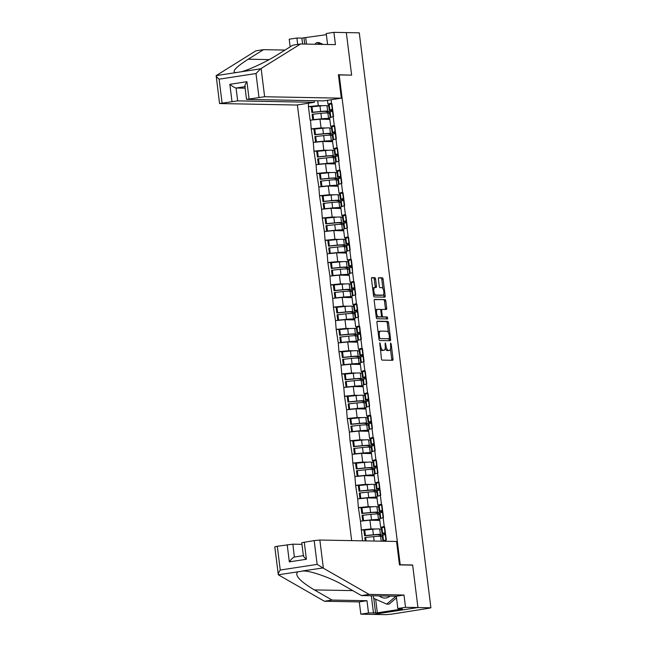 <?xml version="1.0" encoding="UTF-8"?>
<svg xmlns="http://www.w3.org/2000/svg" width="647" height="647" viewBox="0 0 647 647"><rect width="100%" height="100%" fill="white"/><g stroke="black" fill="none" stroke-linecap="round" stroke-linejoin="round"><path stroke-width="0.97" d="M379.846 342.821L381.415 358.689A1.415 0.574 81.3 0 0 382.175 360.104L392.624 360.298A1.415 0.574 81.3 0 0 392.664 360.29A1.415 0.574 81.3 0 0 393.028 358.907L391.176 344.01L390.618 343.023L390.602 345.919A4.529 1.836 81.3 0 1 389.429 350.367A4.529 1.836 81.3 0 1 389.3 350.375L388.426 350.359A4.529 1.836 81.3 0 1 386.016 345.838L385.248 342.918L385.2 345.822A4.529 1.836 81.3 0 1 384.035 350.262A4.529 1.836 81.3 0 1 383.906 350.27L383.032 350.253A4.529 1.836 81.3 0 1 380.614 345.733L379.846 342.821M375.583 279.067A1.415 0.574 81.3 0 0 374.831 277.66L371.896 277.603A1.415 0.574 81.3 0 0 371.855 277.603A1.415 0.574 81.3 0 0 371.491 278.994L373.554 295.533A1.415 0.574 81.3 0 0 374.306 296.949L384.755 297.143A1.415 0.574 81.3 0 0 384.795 297.143A1.415 0.574 81.3 0 0 385.159 295.752L383.105 279.213A1.415 0.574 81.3 0 0 382.345 277.798L378.802 277.733A1.415 0.574 81.3 0 0 378.762 277.733A1.415 0.574 81.3 0 0 378.398 279.124L379.279 286.2A1.415 0.574 81.3 0 0 380.04 287.616L381.795 287.648A3.785 1.537 81.3 0 1 383.792 291.296A3.785 1.537 81.3 0 1 382.83 295.137A3.785 1.537 81.3 0 1 382.725 295.145L375.85 295.016A3.785 1.537 81.3 0 1 373.845 291.368A3.785 1.537 81.3 0 1 374.807 287.527A3.785 1.537 81.3 0 1 374.912 287.519L376.061 287.543A1.415 0.574 81.3 0 0 376.101 287.535A1.415 0.574 81.3 0 0 376.465 286.152L375.583 279.067L374.281 279.269A1.415 0.574 81.3 0 0 373.529 277.862L371.613 277.822M375.64 599.195L377.338 612.806L402.491 608.94L397.832 608.495L396.304 596.219L361.414 595.563L343.646 585.398C331.426 578.119 311.401 570.937 303.403 570.961L278.323 574.803L274.773 546.828L277.288 546.262L280.256 570.039C278.639 572.458 278 574.051 278.323 574.803L324.406 601.241L359.295 601.896L360.824 614.173L373.238 614.407L417.938 607.549L412.64 564.993L400.226 564.758L339.206 74.906L351.628 75.141L346.323 32.585L359.279 32.827L430.894 607.792L429.867 607.954M429.883 608.107L391.936 614.084L386.194 614.65L373.238 614.407L417.938 607.549L430.894 607.792M377.33 321.203A1.415 0.574 81.3 0 0 377.29 321.203A1.415 0.574 81.3 0 0 376.926 322.594L378.98 339.133A1.415 0.574 81.3 0 0 379.74 340.548L390.19 340.743A1.415 0.574 81.3 0 0 390.23 340.734A1.415 0.574 81.3 0 0 390.594 339.351L388.532 322.804A1.415 0.574 81.3 0 0 387.779 321.397L377.25 321.211M376.271 317.337L374.209 300.79A1.415 0.574 81.3 0 1 374.573 299.407A1.415 0.574 81.3 0 1 374.613 299.399L385.062 299.593A1.415 0.574 81.3 0 1 385.814 301.009L386.696 308.085A1.415 0.574 81.3 0 1 386.332 309.476A1.415 0.574 81.3 0 1 386.291 309.476L382.053 309.403A1.415 0.574 81.3 0 0 382.013 309.403A1.415 0.574 81.3 0 0 381.649 310.795L382.231 315.485A1.415 0.574 81.3 0 0 382.992 316.901L387.399 316.981L387.674 318.947L377.023 318.745A1.415 0.574 81.3 0 1 376.271 317.337M338.454 75.028L339.206 74.906M297.394 104.919L351.661 540.625M400.226 564.758L399.466 564.871L396.554 541.466L319.853 540.035L323.371 568.228L317.135 564.378L314.175 540.601L319.853 540.035M312.469 106.706L308.433 106.626L310.115 120.196L319.982 119.194L329.833 119.38M308.433 106.626L308.401 103.229M331.078 99.743L386.073 541.272M362.514 540.827L360.46 521.159L369.93 520.212L379.781 520.398M362.417 507.725L358.381 507.652L360.46 521.159M358.381 507.652L357.686 498.877L367.156 497.931L377.007 498.117M359.643 485.444L355.607 485.371L357.686 498.877M355.607 485.371L354.912 476.596L364.382 475.658L374.233 475.836M356.869 463.171L352.825 463.09L354.912 476.596M352.825 463.09L352.138 454.323L361.608 453.377L371.459 453.563M354.095 440.89L350.051 440.809L352.138 454.323M350.051 440.809L349.356 432.042L358.834 431.096L368.685 431.282M351.321 418.609L347.277 418.536L349.356 432.042M347.277 418.536L346.582 409.761L356.06 408.815L365.911 409.001M348.547 396.328L344.503 396.255L346.582 409.761M344.503 396.255L343.808 387.48L353.286 386.542L363.137 386.72M345.773 374.055L341.729 373.974L343.808 387.48M341.729 373.974L341.034 365.207L350.504 364.261L360.355 364.447M342.991 351.774L338.955 351.701L341.034 365.207M338.955 351.701L338.26 342.926L347.73 341.98L357.581 342.166M340.217 329.493L336.181 329.42L338.26 342.926M336.181 329.42L335.486 320.645L344.956 319.699L354.807 319.885M337.443 307.212L333.407 307.139L335.486 320.645M333.407 307.139L332.712 298.364L342.182 297.426L352.033 297.604M334.669 284.939L330.625 284.858L332.712 298.364M330.625 284.858L329.938 276.091L339.408 275.145L349.259 275.331M331.895 262.658L327.851 262.585L329.938 276.091M327.851 262.585L327.164 253.81L336.634 252.864L346.485 253.05M329.121 240.377L325.077 240.304L327.164 253.81M325.077 240.304L324.382 231.529L333.86 230.583L343.711 230.769M326.347 218.096L322.303 218.023L324.382 231.529M322.303 218.023L321.608 209.256L331.086 208.31L340.937 208.488M323.573 195.823L319.529 195.742L321.608 209.256M319.529 195.742L318.834 186.975L328.304 186.029L338.155 186.215M320.791 173.542L316.755 173.469L318.834 186.975M316.755 173.469L316.06 164.694L325.53 163.748L335.381 163.934M318.017 151.261L313.981 151.188L316.06 164.694M313.981 151.188L313.285 142.413L322.756 141.475L332.607 141.653M315.243 128.979L311.207 128.907L313.285 142.413M311.207 128.907L310.511 120.14M333.148 126.472L330.714 126.424L329.63 117.714L333.553 116.541L332.865 111.041L330.124 111.915A11.824 0.752 -7.1 0 0 329.517 112.238L330.18 117.552M319.982 119.194L321.066 127.904L325.87 127.993M330.35 128.074L331.49 128.098M330.714 126.424L334.273 125.372M311.595 128.85L321.066 127.904M335.922 148.745L333.488 148.705L332.404 139.995L336.327 138.822L335.664 133.322M322.756 141.475L323.84 150.185L328.644 150.274M333.124 150.355L334.264 150.379M333.488 148.705L337.047 147.645M314.369 151.123L323.84 150.185M338.696 171.026L336.262 170.978L335.178 162.268L339.101 161.103L338.413 155.603L335.672 156.469A11.824 0.752 -7.1 0 0 335.065 156.792L335.728 162.106M325.53 163.748L326.622 172.458L331.418 172.555M335.898 172.636L337.047 172.66M336.262 170.978L339.821 169.926M317.143 173.404L326.622 172.458M341.47 193.307L339.036 193.259L337.952 184.549L341.511 183.497M328.304 186.029L329.396 194.739L334.2 194.828M338.68 194.917L339.821 194.933M339.036 193.259L342.595 192.208M319.917 195.685L329.396 194.739M344.244 215.588L341.81 215.54L340.726 206.83L344.649 205.657L343.986 200.158M331.086 208.31L332.17 217.02L336.974 217.109M341.454 217.19L342.595 217.214M341.81 215.54L345.369 214.489M322.691 217.966L332.17 217.02M347.018 237.861L344.584 237.821L343.5 229.111L347.423 227.938L346.735 222.439L344.002 223.312A11.824 0.752 -7.1 0 0 343.395 223.636L344.05 228.941M333.86 230.583L334.944 239.301L339.748 239.39M344.228 239.471L345.369 239.495M344.584 237.821L348.143 236.762M325.473 240.239L334.944 239.301M349.792 260.143L347.358 260.094L346.274 251.384L350.197 250.219L349.534 244.72M336.634 252.864L337.718 261.574L342.522 261.663M347.002 261.752L348.143 261.768M347.358 260.094L350.925 259.043M328.247 262.52L337.718 261.574M352.575 282.424L350.14 282.375L349.048 273.665L352.607 272.613M339.408 275.145L340.492 283.855L345.296 283.944M349.776 284.033L350.917 284.049M350.14 282.375L353.699 281.324M331.021 284.801L340.492 283.855M355.349 304.705L352.914 304.656L351.822 295.946L355.745 294.773L355.066 289.274L352.324 290.147A11.824 0.752 -7.1 0 0 351.717 290.471L352.38 295.784M342.182 297.426L343.266 306.136L348.07 306.225M352.55 306.306L353.691 306.33M352.914 304.656L356.473 303.597M333.795 307.082L343.266 306.136M358.123 326.978L355.688 326.937L354.605 318.219L358.527 317.054L357.856 311.555M344.956 319.699L346.04 328.417L350.844 328.506M355.324 328.587L356.465 328.611M355.688 326.937L359.247 325.878M336.569 329.355L346.04 328.417M360.897 349.259L358.462 349.21L357.379 340.5L361.301 339.335L360.614 333.836L357.872 334.701A11.824 0.752 -7.1 0 0 357.265 335.025L357.928 340.338M347.73 341.98L348.814 350.69L353.618 350.779M358.098 350.868L359.239 350.884M358.462 349.21L362.021 348.159M339.343 351.636L348.814 350.69M363.671 371.54L361.236 371.491L360.153 362.781L363.711 361.73M350.504 364.261L351.596 372.971L356.4 373.06M360.88 373.149L362.021 373.165M361.236 371.491L364.795 370.44M342.117 373.917L351.596 372.971M366.445 393.813L364.01 393.772L362.927 385.062L366.849 383.889L366.186 378.39M353.286 386.542L354.37 395.252L359.174 395.341M363.654 395.422L364.795 395.446M364.01 393.772L367.569 392.713M344.891 396.199L354.37 395.252M369.219 416.094L366.784 416.053L365.701 407.335L369.623 406.17L368.936 400.671L366.202 401.544A11.824 0.752 -7.1 0 0 365.595 401.86L366.251 407.173M356.06 408.815L357.144 417.533L361.948 417.622M366.428 417.703L367.569 417.727M366.784 416.053L370.343 414.994M347.674 418.472L357.144 417.533M371.993 438.375L369.558 438.326L368.475 429.616L372.397 428.451L371.734 422.944M358.834 431.096L359.918 439.806L364.722 439.895M369.202 439.984L370.343 440M369.558 438.326L373.117 437.275M350.448 440.753L359.918 439.806M374.775 460.656L372.332 460.607L371.249 451.897L375.171 450.724L374.492 445.225L371.75 446.098A11.824 0.752 -7.1 0 0 371.143 446.422L371.807 451.735M361.608 453.377L362.692 462.087L367.496 462.176M371.976 462.257L373.117 462.281M372.332 460.607L375.899 459.556M353.222 463.034L362.692 462.087M377.549 482.929L375.114 482.888L374.023 474.178L377.945 473.006L377.266 467.506L374.524 468.379A11.824 0.752 -7.1 0 0 373.917 468.703L374.581 474.008M364.382 475.658L365.466 484.368L370.27 484.457M374.75 484.538L375.891 484.563M375.114 482.888L378.673 481.829M355.996 485.315L365.466 484.368M380.323 505.21L377.888 505.17L376.805 496.451L380.727 495.287L380.056 489.787M367.156 497.931L368.24 506.641L373.044 506.738M377.524 506.819L378.665 506.844M377.888 505.17L381.447 504.11M358.77 507.588L368.24 506.641M383.097 527.491L380.662 527.442L379.579 518.732L383.501 517.568L382.814 512.068L380.072 512.934A11.824 0.752 -7.1 0 0 379.465 513.257L380.129 518.571M369.93 520.212L371.014 528.923L375.818 529.011M380.299 529.1L381.439 529.117M380.662 527.442L384.221 526.391M361.544 529.869L371.014 528.923M382.377 541.199L385.911 539.954M330.374 104.191L327.94 104.143L327.455 100.301M317.693 100.778L318.292 105.623L323.096 105.712M327.576 105.801L328.716 105.817M327.94 104.143L331.499 103.091M308.821 106.569L318.292 105.623M365.191 530.006L361.155 529.925M412.64 564.993L411.815 565.122M380.218 349.057A4.529 1.836 81.3 0 0 381.73 350.456L383.032 350.253M382.854 350.431A4.529 1.836 81.3 0 1 382.725 350.464A4.529 1.836 81.3 0 1 382.603 350.472L381.73 350.456M385.216 348.207A4.529 1.836 81.3 0 0 387.124 350.561L388.426 350.359M388.249 350.537A4.529 1.836 81.3 0 1 388.127 350.569A4.529 1.836 81.3 0 1 387.998 350.577L387.124 350.561M391.605 360.274A1.415 0.574 81.3 0 0 391.726 359.101L390.473 349.024M388.426 332.639L387.229 323.007A1.415 0.574 81.3 0 0 386.469 321.591L377.039 321.422M389.171 340.718A1.415 0.574 81.3 0 0 389.292 339.546L389.195 338.785M379.603 337.605L380.129 338.591L389.3 338.769L389.332 335.761A4.529 1.836 81.3 0 0 386.914 331.24L380.646 331.118A4.529 1.836 81.3 0 0 380.517 331.127A4.529 1.836 81.3 0 0 379.352 335.575L379.603 337.605L378.81 337.726M389.332 338.761L380.129 338.591M379.344 331.321A4.529 1.836 81.3 0 0 379.215 331.329A4.529 1.836 81.3 0 0 378.18 332.671M374.33 299.618L385.062 299.593M385.28 309.46A1.415 0.574 81.3 0 0 385.394 308.287L384.512 301.211A1.415 0.574 81.3 0 0 383.76 299.796M381.973 309.412L380.751 309.598A1.415 0.574 81.3 0 0 380.711 309.606A1.415 0.574 81.3 0 0 380.517 309.735M381.253 316.731A1.415 0.574 81.3 0 0 381.69 317.103L387.399 316.981M386.574 318.922L386.097 317.184M377.662 309.315A3.785 1.537 81.3 0 0 377.549 309.323A3.785 1.537 81.3 0 0 376.586 313.172A3.785 1.537 81.3 0 0 378.592 316.82L381.018 316.86A1.415 0.574 81.3 0 0 381.059 316.86A1.415 0.574 81.3 0 0 381.423 315.469L380.84 310.778A1.415 0.574 81.3 0 0 380.08 309.363L377.662 309.315M377.444 309.347L376.352 309.517A3.785 1.537 81.3 0 0 376.247 309.525A3.785 1.537 81.3 0 0 375.422 310.511M376.101 315.979A3.785 1.537 81.3 0 0 377.29 317.022L378.592 316.82M379.789 317.054A1.415 0.574 81.3 0 1 379.749 317.062A1.415 0.574 81.3 0 1 379.716 317.062L377.29 317.022M375.042 287.519A1.415 0.574 81.3 0 0 375.163 286.346L374.281 279.269M374.702 287.551L373.61 287.721A3.785 1.537 81.3 0 0 373.505 287.729A3.785 1.537 81.3 0 0 372.696 288.651M373.392 294.248A3.785 1.537 81.3 0 0 374.548 295.218L375.85 295.016M381.633 295.315A3.785 1.537 81.3 0 1 381.528 295.339A3.785 1.537 81.3 0 1 381.423 295.347L374.548 295.218M382.943 288.619L381.795 279.415A1.415 0.574 81.3 0 0 381.043 278L378.519 277.951M383.744 297.127A1.415 0.574 81.3 0 0 383.857 295.954L383.639 294.215M385.539 533.791L384.504 533.832A11.824 0.752 -7.1 0 1 383.056 533.856A11.824 0.752 -7.1 0 1 382.013 533.678A11.824 0.752 -7.1 0 1 382.62 533.354L385.361 532.489L384.674 526.99L381.932 527.863A11.824 0.752 -7.1 0 0 381.326 528.178L382.013 533.678M385.515 533.557A9.665 0.615 -7.1 0 1 385.014 533.557A9.665 0.615 -7.1 0 1 384.156 533.411A9.665 0.615 -7.1 0 1 384.65 533.152L385.434 532.902M380.63 536.331L380.501 535.231L378.277 534.754A9.665 0.615 -7.1 0 0 372.551 535.004L364.584 535.781L365.418 535.546L364.73 530.047L363.905 530.281L364.584 535.781M382.385 536.703L380.614 536.323A11.824 0.752 -7.1 0 0 373.61 536.63L365.644 537.406L366.081 540.9M385.232 534.462L385.151 533.807M381.471 529.351L379.7 528.971A11.824 0.752 172.9 0 0 372.696 529.278L364.73 530.047M382.652 535.279L380.379 534.462L379.7 528.971M365.223 540.884L364.819 537.633L365.644 537.406M385.612 534.341L386.291 539.841M382.903 540.852L382.24 535.538A11.824 0.752 -7.1 0 1 382.846 535.215L385.588 534.341M365.418 535.546L373.376 534.778A11.824 0.752 -7.1 0 1 380.379 534.462M382.603 534.948L380.501 535.231M382.765 511.51L381.722 511.559A11.824 0.752 -7.1 0 1 380.282 511.583A11.824 0.752 -7.1 0 1 379.239 511.405A11.824 0.752 -7.1 0 1 379.846 511.081L382.579 510.208L381.9 504.709L379.158 505.582A11.824 0.752 -7.1 0 0 378.552 505.905L379.239 511.405M382.733 511.276A9.665 0.615 -7.1 0 1 382.24 511.276A9.665 0.615 -7.1 0 1 381.382 511.138A9.665 0.615 -7.1 0 1 381.876 510.871L382.652 510.62M379.611 514.43L377.84 514.042L377.727 512.958L375.495 512.473A9.665 0.615 -7.1 0 0 369.777 512.731L361.81 513.5L362.643 513.265L361.956 507.774L361.131 508L361.81 513.5M378.972 520.382L376.417 519.832A9.665 0.615 172.9 0 0 370.691 520.083L362.724 520.851L362.045 515.36L370.836 514.357A11.824 0.752 -7.1 0 1 377.84 514.042L378.519 519.541A11.824 0.752 172.9 0 0 371.515 519.848L363.557 520.625L362.87 515.125M379.708 519.8L378.519 519.541M382.458 512.181L382.369 511.526M378.697 507.07L376.918 506.69A11.824 0.752 172.9 0 0 369.914 506.997L361.956 507.774M379.87 513.006L377.605 512.189L376.918 506.69M362.724 520.851L363.557 520.625M362.643 513.265L370.602 512.497A11.824 0.752 -7.1 0 1 377.605 512.189M379.829 512.667L377.727 512.958M379.991 489.229L378.948 489.278A11.824 0.752 -7.1 0 1 377.508 489.302A11.824 0.752 -7.1 0 1 376.457 489.124A11.824 0.752 -7.1 0 1 377.064 488.8L379.805 487.927L379.126 482.436L376.384 483.301A11.824 0.752 -7.1 0 0 375.778 483.624L376.457 489.124M379.959 489.003A9.665 0.615 -7.1 0 1 379.465 489.003A9.665 0.615 -7.1 0 1 378.608 488.857A9.665 0.615 -7.1 0 1 379.102 488.59L379.878 488.348M375.082 491.769L374.945 490.677L372.721 490.191A9.665 0.615 -7.1 0 0 367.003 490.45L359.036 491.219L359.861 490.992L359.182 485.493L358.349 485.719L359.036 491.219M376.198 498.101L373.642 497.551A9.665 0.615 172.9 0 0 367.917 497.802L359.95 498.578L359.271 493.079L368.062 492.076A11.824 0.752 -7.1 0 1 375.066 491.76L376.837 492.149M376.934 497.519L375.745 497.26A11.824 0.752 172.9 0 0 368.741 497.575L360.783 498.344L360.096 492.844M379.676 489.9L379.595 489.245M375.923 484.789L374.144 484.409A11.824 0.752 172.9 0 0 367.14 484.716L359.182 485.493M377.096 490.725L374.831 489.908L374.144 484.409M359.95 498.578L360.783 498.344M377.355 496.289L376.691 490.976A11.824 0.752 -7.1 0 1 377.298 490.661L380.04 489.787M359.861 490.992L367.828 490.216A11.824 0.752 -7.1 0 1 374.831 489.908M377.055 490.386L374.945 490.677M377.217 466.956L376.174 466.997A11.824 0.752 -7.1 0 1 374.734 467.021A11.824 0.752 -7.1 0 1 373.683 466.843A11.824 0.752 -7.1 0 1 374.289 466.519L377.031 465.654L376.344 460.154L373.61 461.02A11.824 0.752 -7.1 0 0 373.004 461.343L373.683 466.843M377.185 466.722A9.665 0.615 -7.1 0 1 376.691 466.722A9.665 0.615 -7.1 0 1 375.834 466.576A9.665 0.615 -7.1 0 1 376.328 466.309L377.104 466.066M372.308 469.487L372.171 468.396L369.947 467.918A9.665 0.615 -7.1 0 0 364.229 468.169L356.262 468.946L357.087 468.711L356.408 463.212L355.575 463.446L356.262 468.946M373.424 475.82L370.86 475.27A9.665 0.615 172.9 0 0 365.143 475.521L357.176 476.297L356.497 470.798L365.28 469.795A11.824 0.752 -7.1 0 1 372.284 469.487L374.063 469.868M374.16 475.238L372.971 474.987A11.824 0.752 172.9 0 0 365.967 475.294L358.009 476.063L357.322 470.571M376.902 467.619L376.821 466.972M373.149 462.516L371.37 462.128A11.824 0.752 172.9 0 0 364.366 462.443L356.408 463.212M374.322 468.444L372.057 467.627L371.37 462.128M357.176 476.297L358.009 476.063M357.087 468.711L365.054 467.935A11.824 0.752 -7.1 0 1 372.057 467.627M374.281 468.113L372.171 468.396M374.443 444.675L373.4 444.715A11.824 0.752 -7.1 0 1 371.96 444.74A11.824 0.752 -7.1 0 1 370.909 444.562A11.824 0.752 -7.1 0 1 371.515 444.238L374.257 443.373L373.57 437.873L370.836 438.747A11.824 0.752 -7.1 0 0 370.23 439.07L370.909 444.562M374.411 444.44A9.665 0.615 -7.1 0 1 373.917 444.44A9.665 0.615 -7.1 0 1 373.06 444.295A9.665 0.615 -7.1 0 1 373.554 444.036L374.33 443.785M371.289 447.587L369.51 447.206L369.397 446.115L367.173 445.637A9.665 0.615 -7.1 0 0 361.447 445.888L353.488 446.665L354.313 446.43L353.626 440.93L352.801 441.165L353.488 446.665M370.65 453.547L368.086 452.989A9.665 0.615 172.9 0 0 362.369 453.248L354.402 454.016L353.715 448.517L362.506 447.514A11.824 0.752 -7.1 0 1 369.51 447.206L370.197 452.706A11.824 0.752 172.9 0 0 363.193 453.013L355.227 453.79L354.548 448.29M371.386 452.957L370.197 452.706M374.128 445.346L374.047 444.691M370.375 440.235L368.596 439.855A11.824 0.752 172.9 0 0 361.592 440.162L353.626 440.93M371.548 446.163L369.283 445.346L368.596 439.855M354.402 454.016L355.227 453.79M354.313 446.43L362.28 445.662A11.824 0.752 -7.1 0 1 369.283 445.346M371.507 445.832L369.397 446.115M371.669 422.394L370.626 422.442A11.824 0.752 -7.1 0 1 369.186 422.467A11.824 0.752 -7.1 0 1 368.135 422.289A11.824 0.752 -7.1 0 1 368.741 421.965L371.483 421.092L370.796 415.592L368.054 416.466A11.824 0.752 -7.1 0 0 367.447 416.789L368.135 422.289M371.637 422.167A9.665 0.615 -7.1 0 1 371.135 422.167A9.665 0.615 -7.1 0 1 370.286 422.022A9.665 0.615 -7.1 0 1 370.78 421.755L371.556 421.504M366.76 424.933L366.623 423.842L364.398 423.356A9.665 0.615 -7.1 0 0 358.673 423.615L350.714 424.383L351.539 424.157L350.852 418.658L350.027 418.884L350.714 424.383M367.876 431.266L365.312 430.716A9.665 0.615 172.9 0 0 359.595 430.967L351.628 431.735L350.941 426.244L359.732 425.241A11.824 0.752 -7.1 0 1 366.736 424.925L368.515 425.314M368.612 430.684L367.423 430.425A11.824 0.752 172.9 0 0 360.419 430.732L352.453 431.509L351.774 426.009M371.354 423.065L371.273 422.41M367.593 417.954L365.822 417.574A11.824 0.752 172.9 0 0 358.818 417.881L350.852 418.658M368.774 423.89L366.509 423.073L365.822 417.574M351.628 431.735L352.453 431.509M369.025 429.454L368.369 424.141A11.824 0.752 -7.1 0 1 368.976 423.817L371.718 422.952M351.539 424.157L359.506 423.381A11.824 0.752 -7.1 0 1 366.509 423.073M368.733 423.55L366.623 423.842M396.506 597.82L389.082 604.152L386.712 604.112L373.57 598.273L373.254 595.782M395.972 596.211L386.712 604.112M379.304 595.895A9.373 8.548 -88.9 0 0 390.012 596.097M314.814 44.247L316.771 42.581L319.133 42.621L323.144 44.4M316.771 42.581L320.775 44.36M361.414 595.563L369.105 594.383L403.995 595.038L405.523 607.315L417.938 607.549L412.657 565.13L399.474 564.888M323.371 568.228L369.105 594.383M397.832 608.495L405.523 607.315M396.304 596.219L403.995 595.038M277.288 546.262L292.881 544.176L294.353 557.035L303.362 555.652M301.955 544.345L292.881 544.176M377.338 612.806L368.515 613L360.824 614.173M359.295 601.896L366.978 600.715L368.515 613M324.406 601.241L332.089 600.06L366.978 600.715M297.725 571.827C294.401 575.232 299.933 581.257 314.321 589.902L332.089 600.06M303.394 555.91L301.753 542.687L314.175 540.601M373.481 613.089L371.321 595.75M322.796 567.985L302.675 570.929M373.772 598.362L375.567 612.766M294.482 557.027C293.196 557.318 291.482 558.935 289.33 561.879L287.195 544.742M304.268 542.121L306.403 559.259C303.839 557.035 302.95 555.822 303.734 555.603M284.995 50.062L263.539 49.657L255.848 50.838L216.147 75.634L219.559 103.536L296.641 105.032L314.361 102.315L237.667 100.875L219.559 103.536M263.539 49.657L248.222 59.2C235.896 67.151 231.675 71.639 235.548 72.658L235.969 72.674M302.602 44.02L301.866 38.124L296.892 38.027L297.693 44.417M296.892 38.027L289.209 39.208L290.155 46.843M341.341 98.174L264.639 96.743L246.531 99.395L323.613 100.892L341.341 98.174L338.421 74.753L350.779 75.125M326.363 34.671L303.953 37.801L304.729 44.061M258.954 97.309L255.994 73.532L260.62 68.808L300.548 43.98L335.437 44.635L333.909 32.35L326.217 33.531L327.584 44.489M333.909 32.35L346.323 32.585L351.612 74.995M301.866 38.124L303.953 37.801M300.548 43.98L292.856 45.161L277.547 54.704C267.074 61.425 248.998 69.925 241.226 71.785L260.62 68.808M314.167 100.714L314.361 102.315M231.982 101.45L229.847 84.312C232.637 86.536 234.707 87.774 236.066 88.024L245.14 88.194M255.994 73.532L219.115 79.185C216.971 77.365 215.985 76.176 216.147 75.634L241.226 71.785M305.724 37.833L306.5 44.093M245.318 86.609C244.461 86.277 244.995 84.636 246.919 81.692L249.055 98.829M368.887 400.121L367.852 400.161A11.824 0.752 -7.1 0 1 366.412 400.186A11.824 0.752 -7.1 0 1 365.361 400.008A11.824 0.752 -7.1 0 1 365.967 399.684L368.709 398.811L368.022 393.319L365.28 394.185A11.824 0.752 -7.1 0 0 364.673 394.508L365.361 400.008M368.863 399.886A9.665 0.615 -7.1 0 1 368.361 399.886A9.665 0.615 -7.1 0 1 367.504 399.741A9.665 0.615 -7.1 0 1 368.006 399.474L368.782 399.231M365.741 403.032L363.962 402.652L363.849 401.561L361.624 401.083A9.665 0.615 -7.1 0 0 355.899 401.334L347.94 402.102L348.765 401.876L348.078 396.376L347.253 396.603L347.94 402.102M365.102 408.985L362.538 408.435A9.665 0.615 172.9 0 0 356.812 408.686L348.854 409.462L348.167 403.963L356.958 402.96A11.824 0.752 -7.1 0 1 363.962 402.652L364.649 408.144A11.824 0.752 172.9 0 0 357.645 408.459L349.679 409.227L349 403.728M365.83 408.403L364.649 408.144M368.58 400.784L368.499 400.137M364.819 395.673L363.048 395.293A11.824 0.752 172.9 0 0 356.044 395.6L348.078 396.376M366 401.609L363.735 400.792L363.048 395.293M348.854 409.462L349.679 409.227M348.765 401.876L356.732 401.1A11.824 0.752 -7.1 0 1 363.735 400.792M365.959 401.269L363.849 401.561M366.113 377.84L365.078 377.88A11.824 0.752 -7.1 0 1 363.63 377.905A11.824 0.752 -7.1 0 1 362.587 377.727A11.824 0.752 -7.1 0 1 363.193 377.403L365.935 376.538L365.248 371.038L362.506 371.904A11.824 0.752 -7.1 0 0 361.899 372.227L362.587 377.727M366.089 377.605A9.665 0.615 -7.1 0 1 365.587 377.605A9.665 0.615 -7.1 0 1 364.73 377.46A9.665 0.615 -7.1 0 1 365.231 377.193L366.008 376.95M361.212 380.371L361.075 379.279L358.85 378.802A9.665 0.615 -7.1 0 0 353.125 379.053L345.158 379.829L345.991 379.595L345.304 374.095L344.479 374.33L345.158 379.829M362.328 386.712L359.764 386.154A9.665 0.615 172.9 0 0 354.038 386.413L346.08 387.181L345.393 381.681L354.184 380.679A11.824 0.752 -7.1 0 1 361.188 380.371L362.959 380.751M363.056 386.122L361.875 385.871A11.824 0.752 172.9 0 0 354.871 386.178L346.905 386.946L346.218 381.455M365.806 378.503L365.725 377.856M362.045 373.4L360.274 373.012A11.824 0.752 172.9 0 0 353.27 373.327L345.304 374.095M363.226 379.328L360.953 378.511L360.274 373.012M346.08 387.181L346.905 386.946M363.477 384.892L362.813 379.587A11.824 0.752 -7.1 0 1 363.42 379.263L366.162 378.39M345.991 379.595L353.949 378.827A11.824 0.752 -7.1 0 1 360.953 378.511M363.185 378.996L361.075 379.279M363.339 355.559L362.304 355.599A11.824 0.752 -7.1 0 1 360.856 355.624A11.824 0.752 -7.1 0 1 359.813 355.446A11.824 0.752 -7.1 0 1 360.419 355.13L363.161 354.257L362.474 348.757L359.732 349.631A11.824 0.752 -7.1 0 0 359.125 349.954L359.813 355.446M363.315 355.324A9.665 0.615 -7.1 0 1 362.813 355.324A9.665 0.615 -7.1 0 1 361.956 355.179A9.665 0.615 -7.1 0 1 362.449 354.92L363.234 354.669M358.438 358.098L358.301 356.998L356.076 356.521A9.665 0.615 -7.1 0 0 350.35 356.772L342.384 357.548L343.217 357.314L342.53 351.814L341.705 352.049L342.384 357.548M359.554 364.431L356.99 363.873A9.665 0.615 172.9 0 0 351.264 364.132L343.306 364.9L342.619 359.4L351.41 358.398A11.824 0.752 -7.1 0 1 358.414 358.09L360.185 358.47M360.282 363.849L359.101 363.59A11.824 0.752 172.9 0 0 352.097 363.897L344.131 364.673L343.444 359.174M363.032 356.23L362.951 355.575M359.271 351.119L357.5 350.739A11.824 0.752 172.9 0 0 350.496 351.046L342.53 351.814M360.452 357.047L358.179 356.23L357.5 350.739M343.306 364.9L344.131 364.673M363.412 356.109L364.091 361.608M360.702 362.619L360.039 357.306A11.824 0.752 -7.1 0 1 360.646 356.982L363.388 356.117M343.217 357.314L351.175 356.546A11.824 0.752 -7.1 0 1 358.179 356.23M360.403 356.715L358.301 356.998M360.565 333.278L359.522 333.326A11.824 0.752 -7.1 0 1 358.082 333.351A11.824 0.752 -7.1 0 1 357.039 333.173A11.824 0.752 -7.1 0 1 357.645 332.849L360.379 331.976L359.7 326.476L356.958 327.35A11.824 0.752 -7.1 0 0 356.351 327.673L357.039 333.173M360.541 333.051A9.665 0.615 -7.1 0 1 360.039 333.051A9.665 0.615 -7.1 0 1 359.182 332.906A9.665 0.615 -7.1 0 1 359.675 332.639L360.452 332.396M355.656 335.817L355.526 334.725L353.294 334.24A9.665 0.615 -7.1 0 0 347.576 334.499L339.61 335.267L340.443 335.041L339.756 329.541L338.931 329.768L339.61 335.267M356.772 342.15L354.216 341.6A9.665 0.615 172.9 0 0 348.49 341.851L340.532 342.627L339.845 337.127L348.636 336.125A11.824 0.752 -7.1 0 1 355.64 335.809L357.411 336.197M357.508 341.567L356.319 341.309A11.824 0.752 172.9 0 0 349.315 341.616L341.357 342.392L340.67 336.893M360.258 333.949L360.177 333.294M356.497 328.838L354.718 328.458A11.824 0.752 172.9 0 0 347.714 328.765L339.756 329.541M357.67 334.774L355.405 333.957L354.718 328.458M340.532 342.627L341.357 342.392M340.443 335.041L348.401 334.264A11.824 0.752 -7.1 0 1 355.405 333.957M357.629 334.434L355.526 334.725M357.791 311.005L356.748 311.045A11.824 0.752 -7.1 0 1 355.308 311.07A11.824 0.752 -7.1 0 1 354.257 310.892A11.824 0.752 -7.1 0 1 354.871 310.568L357.605 309.695L356.926 304.203L354.184 305.069A11.824 0.752 -7.1 0 0 353.577 305.392L354.257 310.892M357.759 310.77A9.665 0.615 -7.1 0 1 357.265 310.77A9.665 0.615 -7.1 0 1 356.408 310.625A9.665 0.615 -7.1 0 1 356.901 310.358L357.678 310.115M352.882 313.536L352.744 312.444L350.52 311.967A9.665 0.615 -7.1 0 0 344.802 312.218L336.836 312.986L337.661 312.76L336.982 307.26L336.149 307.495L336.836 312.986M353.998 319.869L351.442 319.319A9.665 0.615 172.9 0 0 345.716 319.569L337.75 320.346L337.071 314.846L345.862 313.844A11.824 0.752 -7.1 0 1 352.866 313.536L354.637 313.916M354.734 319.286L353.545 319.028A11.824 0.752 172.9 0 0 346.541 319.343L338.583 320.111L337.896 314.612M357.476 311.668L357.395 311.021M353.723 306.557L351.944 306.177A11.824 0.752 172.9 0 0 344.94 306.484L336.982 307.26M354.896 312.493L352.631 311.676L351.944 306.177M337.75 320.346L338.583 320.111M355.154 318.057L354.491 312.744A11.824 0.752 -7.1 0 1 355.098 312.428L357.84 311.555M337.661 312.76L345.627 311.983A11.824 0.752 -7.1 0 1 352.631 311.676M354.855 312.153L352.744 312.444M355.017 288.724L353.974 288.764A11.824 0.752 -7.1 0 1 352.534 288.788A11.824 0.752 -7.1 0 1 351.483 288.611A11.824 0.752 -7.1 0 1 352.089 288.287L354.831 287.422L354.152 281.922L351.41 282.788A11.824 0.752 -7.1 0 0 350.803 283.111L351.483 288.611M354.985 288.489A9.665 0.615 -7.1 0 1 354.491 288.489A9.665 0.615 -7.1 0 1 353.634 288.344A9.665 0.615 -7.1 0 1 354.127 288.085L354.904 287.834M351.863 291.635L350.092 291.255L349.97 290.163L347.746 289.686A9.665 0.615 -7.1 0 0 342.028 289.937L334.062 290.713L334.887 290.479L334.208 284.979L333.375 285.214L334.062 290.713M351.224 297.596L348.66 297.038A9.665 0.615 172.9 0 0 342.942 297.296L334.976 298.065L334.297 292.565L343.08 291.562A11.824 0.752 -7.1 0 1 350.092 291.255L350.771 296.755A11.824 0.752 172.9 0 0 343.767 297.062L335.809 297.838L335.122 292.339M351.96 297.005L350.771 296.755M354.702 289.387L354.621 288.74M350.949 284.284L349.17 283.896A11.824 0.752 172.9 0 0 342.166 284.211L334.208 284.979M352.122 290.212L349.857 289.395L349.17 283.896M334.976 298.065L335.809 297.838M334.887 290.479L342.853 289.71A11.824 0.752 -7.1 0 1 349.857 289.395M352.081 289.88L349.97 290.163M352.243 266.443L351.2 266.483A11.824 0.752 -7.1 0 1 349.76 266.507A11.824 0.752 -7.1 0 1 348.709 266.329A11.824 0.752 -7.1 0 1 349.315 266.014L352.057 265.141L351.37 259.641L348.636 260.515A11.824 0.752 -7.1 0 0 348.029 260.838L348.709 266.329M352.211 266.208A9.665 0.615 -7.1 0 1 351.717 266.208A9.665 0.615 -7.1 0 1 350.86 266.063A9.665 0.615 -7.1 0 1 351.353 265.804L352.13 265.553M349.089 269.354L347.31 268.974L347.196 267.882L344.972 267.405A9.665 0.615 -7.1 0 0 339.246 267.656L331.288 268.432L332.113 268.198L331.434 262.698L330.601 262.933L331.288 268.432M348.45 275.315L345.886 274.765A9.665 0.615 172.9 0 0 340.168 275.015L332.202 275.784L331.515 270.284L340.306 269.281A11.824 0.752 -7.1 0 1 347.31 268.974L347.997 274.474A11.824 0.752 172.9 0 0 340.993 274.781L333.027 275.557L332.348 270.058M349.186 274.732L347.997 274.474M351.928 267.114L351.847 266.459M348.175 262.003L346.396 261.623A11.824 0.752 172.9 0 0 339.392 261.93L331.434 262.698M349.348 267.939L347.083 267.122L346.396 261.623M332.202 275.784L333.027 275.557M349.606 273.503L348.943 268.19A11.824 0.752 -7.1 0 1 349.55 267.866L352.291 267.001L352.615 272.605M332.113 268.198L340.079 267.429A11.824 0.752 -7.1 0 1 347.083 267.122M349.307 267.599L347.196 267.882M349.469 244.162L348.426 244.21A11.824 0.752 -7.1 0 1 346.986 244.234A11.824 0.752 -7.1 0 1 345.935 244.056A11.824 0.752 -7.1 0 1 346.541 243.733L349.283 242.86L348.596 237.36L345.854 238.233A11.824 0.752 -7.1 0 0 345.247 238.557L345.935 244.056M349.437 243.935A9.665 0.615 -7.1 0 1 348.935 243.935A9.665 0.615 -7.1 0 1 348.086 243.79A9.665 0.615 -7.1 0 1 348.579 243.523L349.356 243.28M344.56 246.701L344.422 245.609L342.198 245.124A9.665 0.615 -7.1 0 0 336.472 245.383L328.514 246.151L329.339 245.925L328.652 240.425L327.827 240.652L328.514 246.151M345.676 253.034L343.112 252.484A9.665 0.615 172.9 0 0 337.394 252.734L329.428 253.511L328.741 248.011L337.532 247.008A11.824 0.752 -7.1 0 1 344.536 246.693L346.315 247.081M346.412 252.451L345.223 252.193A11.824 0.752 172.9 0 0 338.219 252.508L330.253 253.276L329.574 247.777M349.154 244.833L349.073 244.178M345.393 239.722L343.622 239.341A11.824 0.752 172.9 0 0 336.618 239.649L328.652 240.425M346.574 245.658L344.309 244.841L343.622 239.341M329.428 253.511L330.253 253.276M346.832 251.222L346.169 245.909A11.824 0.752 -7.1 0 1 346.776 245.585L349.517 244.72M329.339 245.925L337.305 245.148A11.824 0.752 -7.1 0 1 344.309 244.841M346.533 245.318L344.422 245.609M346.695 221.889L345.652 221.929A11.824 0.752 -7.1 0 1 344.212 221.953A11.824 0.752 -7.1 0 1 343.161 221.775A11.824 0.752 -7.1 0 1 343.767 221.452L346.509 220.587L345.822 215.087L343.08 215.952A11.824 0.752 -7.1 0 0 342.473 216.276L343.161 221.775M346.663 221.654A9.665 0.615 -7.1 0 1 346.161 221.654A9.665 0.615 -7.1 0 1 345.304 221.509A9.665 0.615 -7.1 0 1 345.805 221.242L346.582 220.999M343.541 224.8L341.762 224.42L341.648 223.328L339.424 222.851A9.665 0.615 -7.1 0 0 333.698 223.102L325.74 223.87L326.565 223.644L325.878 218.144L325.053 218.379L325.74 223.87M342.902 230.753L340.338 230.203A9.665 0.615 172.9 0 0 334.62 230.453L326.654 231.23L325.967 225.73L334.758 224.727A11.824 0.752 -7.1 0 1 341.762 224.42L342.449 229.911A11.824 0.752 172.9 0 0 335.445 230.227L327.479 230.995L326.8 225.496M343.638 230.17L342.449 229.911M346.38 222.552L346.299 221.905M342.619 217.449L340.848 217.06A11.824 0.752 172.9 0 0 333.844 217.376L325.878 218.144M343.8 223.377L341.535 222.56L340.848 217.06M326.654 231.23L327.479 230.995M326.565 223.644L334.531 222.867A11.824 0.752 -7.1 0 1 341.535 222.56M343.759 223.037L341.648 223.328M343.913 199.608L342.878 199.648A11.824 0.752 -7.1 0 1 341.438 199.672A11.824 0.752 -7.1 0 1 340.387 199.494A11.824 0.752 -7.1 0 1 340.993 199.171L343.735 198.305L343.047 192.806L340.306 193.671A11.824 0.752 -7.1 0 0 339.699 193.995L340.387 199.494M343.889 199.373A9.665 0.615 -7.1 0 1 343.387 199.373A9.665 0.615 -7.1 0 1 342.53 199.227A9.665 0.615 -7.1 0 1 343.031 198.969L343.808 198.718M339.012 202.139L338.874 201.047L336.65 200.57A9.665 0.615 -7.1 0 0 330.924 200.821L322.966 201.597L323.791 201.363L323.104 195.863L322.279 196.098L322.966 201.597M340.128 208.48L337.564 207.922A9.665 0.615 172.9 0 0 331.838 208.18L323.88 208.949L323.193 203.449L331.984 202.446A11.824 0.752 -7.1 0 1 338.988 202.139L340.759 202.519M340.856 207.889L339.675 207.638A11.824 0.752 172.9 0 0 332.671 207.946L324.705 208.722L324.018 203.223M343.606 200.271L343.525 199.624M339.845 195.168L338.074 194.779A11.824 0.752 172.9 0 0 331.07 195.095L323.104 195.863M341.026 201.096L338.753 200.279L338.074 194.779M323.88 208.949L324.705 208.722M341.276 206.668L340.613 201.354A11.824 0.752 -7.1 0 1 341.228 201.031L343.961 200.158M323.791 201.363L331.749 200.594A11.824 0.752 -7.1 0 1 338.753 200.279M340.985 200.764L338.874 201.047M341.139 177.327L340.104 177.367A11.824 0.752 -7.1 0 1 338.656 177.399A11.824 0.752 -7.1 0 1 337.613 177.221A11.824 0.752 -7.1 0 1 338.219 176.898L340.961 176.024L340.273 170.525L337.532 171.398A11.824 0.752 -7.1 0 0 336.925 171.722L337.613 177.221M341.115 177.092A9.665 0.615 -7.1 0 1 340.613 177.092A9.665 0.615 -7.1 0 1 339.756 176.946A9.665 0.615 -7.1 0 1 340.249 176.688L341.034 176.437M336.238 179.866L336.1 178.766L333.876 178.289A9.665 0.615 -7.1 0 0 328.15 178.54L320.184 179.316L321.017 179.082L320.33 173.59L319.505 173.817L320.184 179.316M337.354 186.199L334.79 185.649A9.665 0.615 172.9 0 0 329.064 185.899L321.106 186.668L320.419 181.176L329.21 180.165A11.824 0.752 -7.1 0 1 336.214 179.858L337.985 180.238M338.082 185.616L336.901 185.357A11.824 0.752 172.9 0 0 329.897 185.665L321.931 186.441L321.244 180.942M340.832 177.998L340.751 177.343M337.071 172.886L335.3 172.506A11.824 0.752 172.9 0 0 328.296 172.814L320.33 173.59M338.252 178.823L335.979 178.006L335.3 172.506M321.106 186.668L321.931 186.441M341.212 177.876L341.891 183.376M338.502 184.387L337.839 179.073A11.824 0.752 -7.1 0 1 338.446 178.75L341.187 177.885M321.017 179.082L328.975 178.313A11.824 0.752 -7.1 0 1 335.979 178.006M338.203 178.483L336.1 178.766M338.365 155.045L337.33 155.094A11.824 0.752 -7.1 0 1 335.882 155.118A11.824 0.752 -7.1 0 1 334.839 154.94A11.824 0.752 -7.1 0 1 335.445 154.617L338.179 153.743L337.499 148.244L334.758 149.117A11.824 0.752 -7.1 0 0 334.151 149.441L334.839 154.94M338.341 154.819A9.665 0.615 -7.1 0 1 337.839 154.819A9.665 0.615 -7.1 0 1 336.982 154.673A9.665 0.615 -7.1 0 1 337.475 154.407L338.252 154.164M335.211 157.965L333.44 157.577L333.326 156.493L331.094 156.008A9.665 0.615 -7.1 0 0 325.376 156.267L317.41 157.035L318.243 156.809L317.556 151.309L316.731 151.535L317.41 157.035M334.572 163.917L332.016 163.368A9.665 0.615 172.9 0 0 326.29 163.618L318.332 164.395L317.645 158.895L326.436 157.892A11.824 0.752 -7.1 0 1 333.44 157.577L334.119 163.076A11.824 0.752 172.9 0 0 327.115 163.392L319.157 164.16L318.47 158.661M335.308 163.335L334.119 163.076M338.058 155.717L337.977 155.062M334.297 150.605L332.526 150.225A11.824 0.752 172.9 0 0 325.514 150.533L317.556 151.309M335.478 156.542L333.205 155.725L332.526 150.225M318.332 164.395L319.157 164.16M318.243 156.809L326.201 156.032A11.824 0.752 -7.1 0 1 333.205 155.725M335.429 156.202L333.326 156.493M335.591 132.772L334.548 132.813A11.824 0.752 -7.1 0 1 333.108 132.837A11.824 0.752 -7.1 0 1 332.065 132.659A11.824 0.752 -7.1 0 1 332.671 132.336L335.405 131.47L334.725 125.971L331.984 126.836A11.824 0.752 -7.1 0 0 331.377 127.16L332.065 132.659M335.558 132.538A9.665 0.615 -7.1 0 1 335.065 132.538A9.665 0.615 -7.1 0 1 334.208 132.392A9.665 0.615 -7.1 0 1 334.701 132.125L335.478 131.883M330.682 135.304L330.544 134.212L328.32 133.735A9.665 0.615 -7.1 0 0 322.602 133.986L314.636 134.754L315.461 134.527L314.782 129.028L313.949 129.263L314.636 134.754M331.798 141.636L329.242 141.086A9.665 0.615 172.9 0 0 323.516 141.337L315.55 142.114L314.871 136.614L323.662 135.611A11.824 0.752 -7.1 0 1 330.666 135.304L332.437 135.684M332.534 141.054L331.345 140.803A11.824 0.752 172.9 0 0 324.341 141.111L316.383 141.879L315.696 136.38M335.275 133.436L335.195 132.789M331.523 128.332L329.744 127.944A11.824 0.752 172.9 0 0 322.74 128.26L314.782 129.028M332.695 134.261L330.431 133.444L329.744 127.944M315.55 142.114L316.383 141.879M332.954 139.825L332.291 134.519A11.824 0.752 -7.1 0 1 332.898 134.196L335.639 133.322M315.461 134.527L323.427 133.751A11.824 0.752 -7.1 0 1 330.431 133.444M332.655 133.921L330.544 134.212M332.817 110.491L331.774 110.532A11.824 0.752 -7.1 0 1 330.334 110.556A11.824 0.752 -7.1 0 1 329.283 110.378A11.824 0.752 -7.1 0 1 329.889 110.055L332.631 109.189L331.951 103.69L329.21 104.563A11.824 0.752 -7.1 0 0 328.603 104.879L329.283 110.378M332.784 110.257A9.665 0.615 -7.1 0 1 332.291 110.257A9.665 0.615 -7.1 0 1 331.434 110.111A9.665 0.615 -7.1 0 1 331.927 109.853L332.704 109.602M329.663 113.403L327.892 113.023L327.77 111.931L325.546 111.454A9.665 0.615 -7.1 0 0 319.828 111.705L311.862 112.481L312.687 112.246L312.008 106.747L311.175 106.981L311.862 112.481M329.024 119.363L326.46 118.805A9.665 0.615 172.9 0 0 320.742 119.064L312.776 119.832L312.097 114.333L320.888 113.33A11.824 0.752 -7.1 0 1 327.892 113.023L328.571 118.522A11.824 0.752 172.9 0 0 321.567 118.83L313.609 119.606L312.922 114.107M329.76 118.773L328.571 118.522M332.501 111.163L332.421 110.508M328.749 106.051L326.97 105.671A11.824 0.752 172.9 0 0 319.966 105.979L312.008 106.747M329.921 111.98L327.657 111.163L326.97 105.671M312.776 119.832L313.609 119.606M312.687 112.246L320.653 111.478A11.824 0.752 -7.1 0 1 327.657 111.163M329.881 111.648L327.77 111.931M379.821 345.862L380.614 345.733M382.603 350.472L383.906 350.27M384.981 344.034L385.774 343.913M385.216 345.959L386.016 345.838M387.998 350.577L389.3 350.375M390.376 344.131L391.176 344.01M391.726 359.101L393.028 358.907M379.579 343.929L380.379 343.808M386.469 321.591L387.779 321.397M387.229 323.007L388.532 322.804M389.292 339.546L390.594 339.351M387.998 338.963L389.3 338.769M378.552 335.696L379.352 335.575M384.512 301.211L385.814 301.009M385.394 308.287L386.696 308.085M380.857 310.916L381.649 310.795M381.439 315.607L382.231 315.485M381.69 317.103L382.992 316.901M379.716 317.062L381.018 316.86M375.163 286.346L376.465 286.152M381.423 295.347L382.725 295.145M381.043 278L382.345 277.798M381.795 279.415L383.105 279.213M383.857 295.954L385.159 295.752M373.529 277.862L374.831 277.66M381.22 541.183L380.614 536.323M374.16 541.046L373.61 536.63M383.525 540.666L382.846 535.215M382.62 533.354L381.932 527.863M373.376 534.778L372.696 529.278M371.515 519.848L370.836 514.357M380.751 518.384L380.072 512.934M379.846 511.081L379.158 505.582M370.602 512.497L369.914 506.997M375.745 497.26L375.066 491.76M368.741 497.575L368.062 492.076M377.977 496.103L377.298 490.661M377.064 488.8L376.384 483.301M367.828 490.216L367.14 484.716M372.971 474.987L372.284 469.487M365.967 475.294L365.28 469.795M375.203 473.83L374.524 468.379M374.289 466.519L373.61 461.02M365.054 467.935L364.366 462.443M363.193 453.013L362.506 447.514M372.429 451.549L371.75 446.098M371.515 444.238L370.836 438.747M362.28 445.662L361.592 440.162M367.423 430.425L366.736 424.925M360.419 430.732L359.732 425.241M369.655 429.268L368.976 423.817M368.741 421.965L368.054 416.466M359.506 423.381L358.818 417.881M280.256 570.039L317.135 564.378M306.403 559.259L289.33 561.879M352.769 590.614L314.321 589.902M219.115 79.185L222.075 102.962M229.847 84.312L246.919 81.692M261.129 68.55L264.639 96.743M244.946 86.666L236.066 88.024L237.667 100.875M269.16 59.597L248.222 59.2M357.645 408.459L356.958 402.96M366.881 406.987L366.202 401.544M365.967 399.684L365.28 394.185M356.732 401.1L356.044 395.6M361.875 385.871L361.188 380.371M354.871 386.178L354.184 380.679M364.099 384.714L363.42 379.263M363.193 377.403L362.506 371.904M353.949 378.827L353.27 373.327M359.101 363.59L358.414 358.09M352.097 363.897L351.41 358.398M361.325 362.433L360.646 356.982M360.419 355.13L359.732 349.631M351.175 356.546L350.496 351.046M356.319 341.309L355.64 335.809M349.315 341.616L348.636 336.125M358.551 340.152L357.872 334.701M357.645 332.849L356.958 327.35M348.401 334.264L347.714 328.765M353.545 319.028L352.866 313.536M346.541 319.343L345.862 313.844M355.777 317.871L355.098 312.428M354.871 310.568L354.184 305.069M345.627 311.983L344.94 306.484M343.767 297.062L343.08 291.562M353.003 295.598L352.324 290.147M352.089 288.287L351.41 282.788M342.853 289.71L342.166 284.211M340.993 274.781L340.306 269.281M350.229 273.317L349.55 267.866M349.315 266.014L348.636 260.515M340.079 267.429L339.392 261.93M345.223 252.193L344.536 246.693M338.219 252.508L337.532 247.008M347.455 251.036L346.776 245.585M346.541 243.733L345.854 238.233M337.305 245.148L336.618 239.649M335.445 230.227L334.758 224.727M344.681 228.755L344.002 223.312M343.767 221.452L343.08 215.952M334.531 222.867L333.844 217.376M339.675 207.638L338.988 202.139M332.671 207.946L331.984 202.446M341.899 206.482L341.228 201.031M340.993 199.171L340.306 193.671M331.749 200.594L331.07 195.095M336.901 185.357L336.214 179.858M329.897 185.665L329.21 180.165M339.125 184.201L338.446 178.75M338.219 176.898L337.532 171.398M328.975 178.313L328.296 172.814M327.115 163.392L326.436 157.892M336.351 161.92L335.672 156.469M335.445 154.617L334.758 149.117M326.201 156.032L325.514 150.533M331.345 140.803L330.666 135.304M324.341 141.111L323.662 135.611M333.577 139.639L332.898 134.196M332.671 132.336L331.984 126.836M323.427 133.751L322.74 128.26M321.567 118.83L320.888 113.33M330.803 117.366L330.124 111.915M329.889 110.055L329.21 104.563M320.653 111.478L319.966 105.979M382.725 350.464L384.035 350.262M388.127 350.569L389.429 350.367M379.215 331.329L380.517 331.127M380.711 309.606L382.013 309.403M376.247 309.525L377.549 309.323M379.749 317.062L381.059 316.86M373.505 287.729L374.807 287.527M381.528 295.339L382.83 295.137M246.531 99.395L244.889 86.172"/></g></svg>
